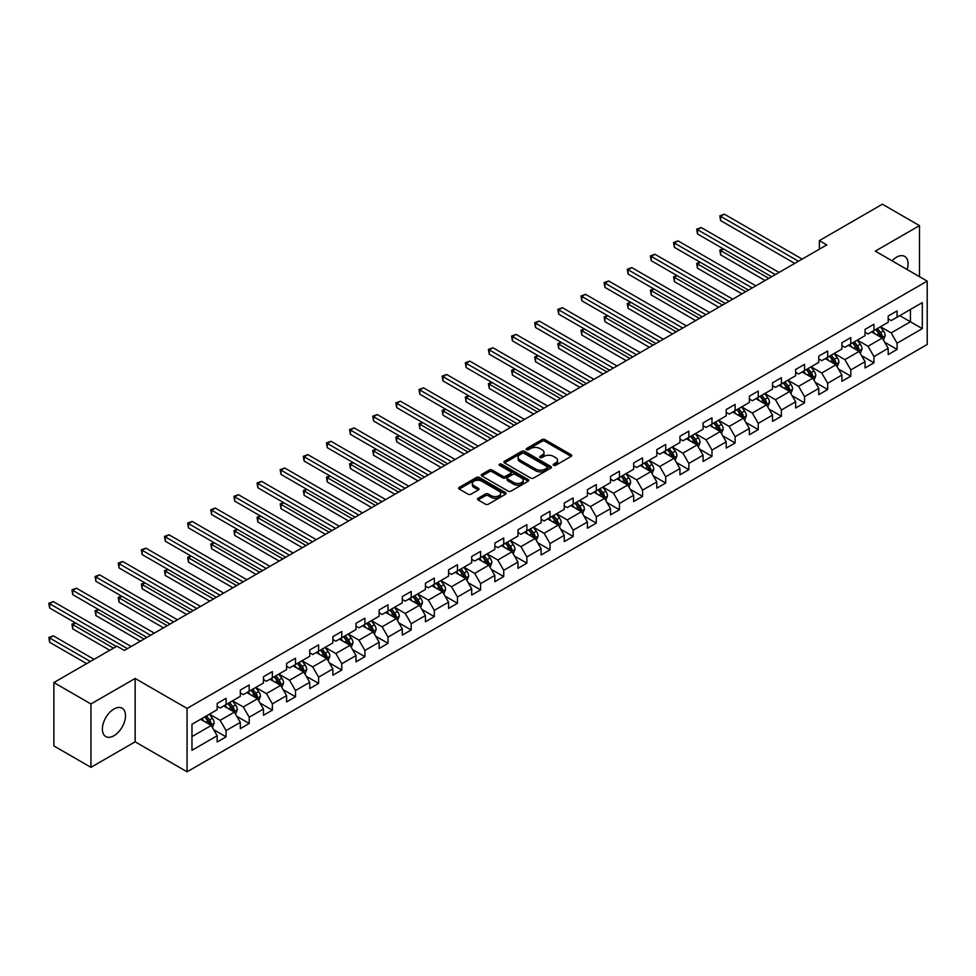 <?xml version="1.0" encoding="UTF-8"?>
<svg xmlns="http://www.w3.org/2000/svg" width="976" height="976" viewBox="0 0 976 976"><rect width="100%" height="100%" fill="white"/><g stroke="black" fill="none" stroke-linecap="round" stroke-linejoin="round"><path stroke-width="1.46" d="M553.612 465.332A1.44 0.83 0 0 0 555.649 465.332L571.119 456.402A2.062 1.183 0 0 0 571.729 455.56A2.062 1.183 0 0 0 571.119 454.718L544.913 439.59A2.062 1.183 0 0 0 542.009 439.59L526.54 448.521A1.44 0.83 0 0 0 528.577 449.692L530.578 448.545A6.588 3.806 0 0 1 539.899 448.545L542.083 449.802A6.588 3.806 0 0 1 544.01 452.498A6.588 3.806 0 0 1 542.083 455.182L540.07 456.341A1.44 0.83 0 0 0 542.119 457.512L544.12 456.353A6.588 3.806 0 0 1 553.429 456.353L555.612 457.622A6.588 3.806 0 0 1 557.552 460.306A6.588 3.806 0 0 1 555.612 463.002L553.612 464.149A1.44 0.83 0 0 0 553.612 465.332L553.612 464.149M113.948 735.733A16.36 9.443 120 0 0 124.635 721.325A16.36 9.443 120 0 0 122.122 708.21A16.36 9.443 120 0 0 113.948 709.015A16.36 9.443 120 0 0 103.261 723.436A16.36 9.443 120 0 0 105.762 736.551A16.36 9.443 120 0 0 113.948 735.733M907.18 269.547A16.36 9.443 120 0 0 904.679 256.407A16.36 9.443 120 0 0 896.493 257.213A16.36 9.443 120 0 0 892.052 260.812M478.094 498.26A2.062 1.183 0 0 0 477.484 499.102A2.062 1.183 0 0 0 478.094 499.944L485.438 504.189A2.062 1.183 0 0 0 488.354 504.189L505.531 494.271A2.062 1.183 0 0 0 506.141 493.429A2.062 1.183 0 0 0 505.531 492.587L479.326 477.459A2.062 1.183 0 0 0 476.422 477.459L459.232 487.378A2.062 1.183 0 0 0 458.635 488.22A2.062 1.183 0 0 0 459.232 489.061L468.114 494.185A2.062 1.183 0 0 0 471.03 494.185L478.386 489.94A2.062 1.183 0 0 0 478.984 489.098A2.062 1.183 0 0 0 478.386 488.256L473.982 485.719A5.502 3.184 0 0 1 472.36 483.462A5.502 3.184 0 0 1 475.763 480.534A5.502 3.184 0 0 1 481.766 481.217L499.017 491.184A5.502 3.184 0 0 1 500.627 493.429A5.502 3.184 0 0 1 497.235 496.369A5.502 3.184 0 0 1 491.233 495.674L488.354 494.015A2.062 1.183 0 0 0 485.438 494.015L478.094 498.26L478.094 499.944L485.438 495.723L485.438 494.015M135.152 678.454L90.951 703.964L53.875 682.553L53.875 745.932L90.951 767.343L135.152 741.821L187.063 771.796L187.063 708.417L135.152 678.454L135.152 741.821M919.49 276.659L919.49 225.615L875.289 251.137L927.2 281.112L187.063 708.417M919.49 225.615L882.402 204.204L819.364 240.608L819.364 249.173M53.875 682.553L116.913 646.161L124.33 650.443L826.782 244.891L819.364 240.608M530.724 478.045A2.062 1.183 0 0 0 533.628 478.045L550.818 468.126A2.062 1.183 0 0 0 551.416 467.284A2.062 1.183 0 0 0 550.818 466.443L524.612 451.315A2.062 1.183 0 0 0 521.696 451.315L504.519 461.233A2.062 1.183 0 0 0 503.909 462.075A2.062 1.183 0 0 0 504.519 462.917L530.724 478.045M500.066 465.637A1.44 0.83 0 0 1 501.53 465.845L501.53 464.137L528.175 479.521A2.062 1.183 0 0 1 528.772 480.351A2.062 1.183 0 0 1 528.175 481.192L510.997 491.111A2.062 1.183 0 0 1 508.081 491.111L481.876 475.983L489.232 471.774L489.232 470.054L481.876 474.299A2.062 1.183 0 0 0 481.278 475.141A2.062 1.183 0 0 0 481.876 475.983L481.876 474.299M489.232 471.774A2.062 1.183 0 0 1 492.136 471.774L492.136 470.054A2.062 1.183 0 0 0 489.232 470.054M492.136 470.054L502.774 476.19A2.062 1.183 0 0 0 505.678 476.19L510.558 473.384A2.062 1.183 0 0 0 511.156 472.543A2.062 1.183 0 0 0 510.558 471.701L499.492 465.308A1.44 0.83 0 0 1 501.53 464.137M187.063 771.796L927.2 344.479L927.2 281.112M213.695 729.706L226.078 736.856L226.078 730.597L240.316 722.374L240.316 728.633L249.209 723.497L249.209 717.238L263.459 709.015L263.459 715.274L272.353 710.138L272.353 703.879L286.59 695.656L286.59 701.915L295.496 696.779L295.496 690.52L309.734 682.297L309.734 688.556L318.627 683.42L318.627 677.161L332.865 668.938L332.865 675.197L341.771 670.061L341.771 663.802L356.008 655.579L356.008 661.838L364.902 656.702L364.902 650.443L379.152 642.232L379.152 648.479L388.045 643.343L388.045 637.084L402.283 628.873L402.283 635.12L411.189 629.984L411.189 623.725L425.426 615.514L425.426 621.761L434.32 616.625L434.32 610.366L448.557 602.155L448.557 608.402L457.463 603.266L457.463 597.007L471.701 588.796L471.701 595.043L480.595 589.907L480.595 583.648L494.832 575.437L494.832 581.684L503.738 576.548L503.738 570.289L517.975 562.078L517.975 568.325L526.881 563.189L526.881 556.93L541.119 548.719L541.119 554.966L550.013 549.83L550.013 543.571L564.25 535.36L564.25 541.607L573.156 536.471L573.156 530.212L587.393 522.001L587.393 528.248L596.287 523.112L596.287 516.853L610.525 508.642L610.525 514.889L619.431 509.753L619.431 503.494L633.668 495.283L633.668 501.53L642.562 496.394L642.562 490.135L656.811 481.924L656.811 488.171L665.705 483.035L665.705 476.788L679.943 468.565L679.943 474.812L688.849 469.676L688.849 463.429L703.086 455.206L703.086 461.453L711.98 456.317L711.98 450.07L726.217 441.847L726.217 448.094L735.123 442.958L735.123 436.711L749.361 428.488L749.361 434.735L758.254 429.599L758.254 423.352L772.504 415.129L772.504 421.376L781.398 416.24L781.398 409.993L795.635 401.77L795.635 408.017L804.541 402.881L804.541 396.634L818.779 388.411L818.779 394.658L827.672 389.522L827.672 383.275L841.91 375.052L841.91 381.299L850.816 376.163L850.816 369.916L865.053 361.693L865.053 367.94L873.947 362.804L873.947 356.557L888.197 348.334L888.197 354.581L897.09 349.445L897.09 343.198L922.308 328.631L922.308 302.609L910.437 309.453L910.437 321.787L922.308 328.631M226.078 736.856L217.172 741.992L217.172 735.733L191.967 750.3L191.967 724.265L217.172 709.711L217.172 703.452L226.078 698.316L226.078 704.562L240.316 696.352L240.316 690.093L249.209 684.957L249.209 691.203L263.459 682.993L263.459 676.734L272.353 671.598L272.353 677.844L286.59 669.634L286.59 663.375L295.496 658.239L295.496 664.485L309.734 656.275L309.734 650.016L318.627 644.88L318.627 651.126L332.865 642.916L332.865 636.657L341.771 631.521L341.771 637.767L356.008 629.557L356.008 623.298L364.902 618.162L364.902 624.408L379.152 616.198L379.152 609.939L388.045 604.803L388.045 611.061L402.283 602.839L402.283 596.58L411.189 591.444L411.189 597.702L425.426 589.48L425.426 583.221L434.32 578.085L434.32 584.343L448.557 576.121L448.557 569.862L457.463 564.726L457.463 570.984L471.701 562.762L471.701 556.503L480.595 551.367L480.595 557.625L494.832 549.403L494.832 543.144L503.738 538.008L503.738 544.266L517.975 536.044L517.975 529.785L526.881 524.649L526.881 530.907L541.119 522.685L541.119 516.426L550.013 511.29L550.013 517.548L564.25 509.326L564.25 503.067L573.156 497.931L573.156 504.189L587.393 495.967L587.393 489.708L596.287 484.572L596.287 490.83L610.525 482.608L610.525 476.349L619.431 471.213L619.431 477.471L633.668 469.249L633.668 462.99L642.562 457.854L642.562 464.112L656.811 455.89L656.811 449.631L665.705 444.495L665.705 450.753L679.943 442.531L679.943 436.272L688.849 431.136L688.849 437.394L703.086 429.172L703.086 422.913L711.98 417.777L711.98 424.035L726.217 415.813L726.217 409.554L735.123 404.418L735.123 410.676L749.361 402.454L749.361 396.195L758.254 391.059L758.254 397.317L772.504 389.095L772.504 382.836L781.398 377.7L781.398 383.958L795.635 375.736L795.635 369.477L804.541 364.341L804.541 370.599L818.779 362.377L818.779 356.118L827.672 350.982L827.672 357.24L841.91 349.018L841.91 342.759L850.816 337.623L850.816 343.881L865.053 335.659L865.053 329.412L873.947 324.264L873.947 330.522L888.197 322.3L888.197 316.053L897.09 310.905L897.09 317.163L922.308 302.609M223.699 705.941L234.386 712.102L220.149 720.325L209.462 714.164M217.172 706.282L220.149 707.99L226.078 704.562M220.149 720.325L226.078 730.597M234.386 712.102L240.316 722.374M246.843 692.582L257.518 698.743L243.28 706.966L232.605 700.805M240.316 692.923L243.28 694.631L249.209 691.203M243.28 706.966L249.209 717.238M257.518 698.743L263.459 709.015M269.974 679.223L280.661 685.384L266.424 693.607L255.736 687.446M263.459 679.564L266.424 681.272L272.353 677.844M266.424 693.607L272.353 703.879M280.661 685.384L286.59 695.656M293.117 665.864L303.792 672.025L289.555 680.248L278.88 674.087M286.59 666.205L289.555 667.913L295.496 664.485M289.555 680.248L295.496 690.52M303.792 672.025L309.734 682.297M316.261 652.505L326.936 658.666L312.698 666.889L302.023 660.728M309.734 652.846L312.698 654.554L318.627 651.126M312.698 666.889L318.627 677.161M326.936 658.666L332.865 668.938M339.392 639.146L350.079 645.307L335.829 653.53L325.154 647.369M332.865 639.487L335.829 641.195L341.771 637.767M335.829 653.53L341.771 663.802M350.079 645.307L356.008 655.579M362.535 625.787L373.21 631.948L358.973 640.171L348.298 634.01M356.008 626.128L358.973 627.836L364.902 624.408M358.973 640.171L364.902 650.443M373.21 631.948L379.152 642.232M385.666 612.428L396.354 618.589L382.116 626.812L371.429 620.651M379.152 612.769L382.116 614.477L388.045 611.061M382.116 626.812L388.045 637.084M396.354 618.589L402.283 628.873M408.81 599.069L419.485 605.23L405.247 613.453L394.572 607.292M402.283 599.41L405.247 601.118L411.189 597.702M405.247 613.453L411.189 623.725M419.485 605.23L425.426 615.514M431.953 585.71L442.628 591.871L428.391 600.094L417.704 593.933M425.426 586.051L428.391 587.759L434.32 584.343M428.391 600.094L434.32 610.366M442.628 591.871L448.557 602.155M455.084 572.351L465.772 578.512L451.522 586.735L440.847 580.574M448.557 572.692L451.522 574.4L457.463 570.984M451.522 586.735L457.463 597.007M465.772 578.512L471.701 588.796M478.228 558.992L488.903 565.153L474.665 573.376L463.99 567.215M471.701 559.333L474.665 561.041L480.595 557.625M474.665 573.376L480.595 583.648M488.903 565.153L494.832 575.437M501.359 545.633L512.046 551.794L497.809 560.017L487.122 553.856M494.832 545.974L497.809 547.682L503.738 544.266M497.809 560.017L503.738 570.289M512.046 551.794L517.975 562.078M524.502 532.274L535.177 538.435L520.94 546.658L510.265 540.497M517.975 532.615L520.94 534.323L526.881 530.907M520.94 546.658L526.881 556.93M535.177 538.435L541.119 548.719M547.646 518.915L558.321 525.076L544.083 533.299L533.396 527.138M541.119 519.256L544.083 520.964L550.013 517.548M544.083 533.299L550.013 543.571M558.321 525.076L564.25 535.36M570.777 505.556L581.464 511.717L567.215 519.94L556.54 513.779M564.25 505.897L567.215 507.605L573.156 504.189M567.215 519.94L573.156 530.212M581.464 511.717L587.393 522.001M593.92 492.197L604.595 498.358L590.358 506.581L579.683 500.42M587.393 492.538L590.358 494.246L596.287 490.83M590.358 506.581L596.287 516.853M604.595 498.358L610.525 508.642M617.052 478.838L627.739 484.999L613.501 493.222L602.814 487.061M610.525 479.179L613.501 480.887L619.431 477.471M613.501 493.222L619.431 503.494M627.739 484.999L633.668 495.283M640.195 465.479L650.87 471.64L636.633 479.863L625.958 473.702M633.668 465.82L636.633 467.528L642.562 464.112M636.633 479.863L642.562 490.135M650.87 471.64L656.811 481.924M663.338 452.12L674.013 458.281L659.776 466.504L649.089 460.343M656.811 452.461L659.776 454.169L665.705 450.753M659.776 466.504L665.705 476.788M674.013 458.281L679.943 468.565M686.47 438.761L697.145 444.922L682.907 453.145L672.232 446.984M679.943 439.102L682.907 440.81L688.849 437.394M682.907 453.145L688.849 463.429M697.145 444.922L703.086 455.206M709.613 425.402L720.288 431.563L706.051 439.786L695.376 433.625M703.086 425.743L706.051 427.451L711.98 424.035M706.051 439.786L711.98 450.07M720.288 431.563L726.217 441.847M732.744 412.043L743.431 418.204L729.194 426.427L718.507 420.266M726.217 412.384L729.194 414.092L735.123 410.676M729.194 426.427L735.123 436.711M743.431 418.204L749.361 428.488M755.888 398.684L766.563 404.845L752.325 413.068L741.65 406.907M749.361 399.025L752.325 400.733L758.254 397.317M752.325 413.068L758.254 423.352M766.563 404.845L772.504 415.129M779.019 385.325L789.706 391.486L775.469 399.709L764.781 393.548M772.504 385.666L775.469 387.374L781.398 383.958M775.469 399.709L781.398 409.993M789.706 391.486L795.635 401.77M802.162 371.966L812.837 378.127L798.6 386.35L787.925 380.189M795.635 372.307L798.6 374.028L804.541 370.599M798.6 386.35L804.541 396.634M812.837 378.127L818.779 388.411M825.306 358.607L835.981 364.768L821.743 372.991L811.068 366.83M818.779 358.948L821.743 360.669L827.672 357.24M821.743 372.991L827.672 383.275M835.981 364.768L841.91 375.052M848.437 345.248L859.124 351.409L844.887 359.632L834.199 353.471M841.91 345.589L844.887 347.31L850.816 343.881M844.887 359.632L850.816 369.916M859.124 351.409L865.053 361.693M871.58 331.889L882.255 338.05L868.018 346.273L857.343 340.112M865.053 332.23L868.018 333.951L873.947 330.522M868.018 346.273L873.947 356.557M882.255 338.05L888.197 348.334M899.762 315.614L910.437 321.787L891.161 332.914L880.474 326.753M888.197 318.871L891.161 320.592L897.09 317.163M891.161 332.914L897.09 343.198M90.951 703.964L90.951 767.343M191.967 736.599L211.243 725.461L200.568 719.3M211.243 725.461L217.172 735.733M884.707 342.295L897.09 349.445M861.564 355.654L873.947 362.804M838.433 369.013L850.816 376.163M815.289 382.372L827.672 389.522M792.146 395.731L804.541 402.881M769.015 409.09L781.398 416.24M745.871 422.449L758.254 429.599M722.74 435.808L735.123 442.958M699.597 449.167L711.98 456.317M676.466 462.526L688.849 469.676M653.322 475.885L665.705 483.035M630.179 489.244L642.562 496.394M607.048 502.603L619.431 509.753M583.904 515.962L596.287 523.112M560.773 529.321L573.156 536.471M537.63 542.68L550.013 549.83M514.486 556.039L526.881 563.189M491.355 569.398L503.738 576.548M468.212 582.757L480.595 589.907M445.08 596.116L457.463 603.266M421.937 609.475L434.32 616.625M398.794 622.834L411.189 629.984M375.662 636.193L388.045 643.343M352.519 649.552L364.902 656.702M329.388 662.911L341.771 670.061M306.244 676.27L318.627 683.42M283.101 689.629L295.496 696.779M259.97 702.988L272.353 710.138M236.826 716.347L249.209 723.497M554.197 465.54L555.612 464.71A6.588 3.806 0 0 0 557.552 462.026L557.552 460.306M544.01 452.498L544.01 454.206A6.588 3.806 0 0 1 542.083 456.89L540.655 457.72M571.094 456.414L544.913 441.298A2.062 1.183 0 0 0 542.009 441.298L527.113 449.899M550.781 468.138L524.612 453.023A2.062 1.183 0 0 0 521.696 453.023L504.543 462.929L504.519 461.233M547.17 467.87A1.44 0.83 0 0 0 547.17 466.699L524.173 453.413A1.44 0.83 0 0 0 522.136 453.413L520.025 454.633A6.588 3.806 0 0 0 518.085 457.329A6.588 3.806 0 0 0 520.025 460.013L535.739 469.09A6.588 3.806 0 0 0 545.059 469.09L547.17 467.87L547.17 469.59A1.44 0.83 0 0 0 547.597 468.992L547.597 467.284M518.085 457.329L518.085 459.037A6.588 3.806 0 0 0 520.025 461.733L520.025 460.013M547.17 469.59L545.059 470.81A6.588 3.806 0 0 1 535.739 470.81L520.025 461.733M492.136 471.774L502.774 477.911A2.062 1.183 0 0 0 505.678 477.911L510.558 475.092A2.062 1.183 0 0 0 511.156 474.251L511.156 472.543M501.53 465.845L528.15 481.217M513.791 482.559A5.502 3.184 0 0 0 519.793 483.254A5.502 3.184 0 0 0 523.197 480.314A5.502 3.184 0 0 0 521.587 478.069L515.511 474.556A2.062 1.183 0 0 0 512.595 474.556L507.715 477.374A2.062 1.183 0 0 0 507.117 478.216A2.062 1.183 0 0 0 507.715 479.057L513.791 482.559L513.791 484.279A5.502 3.184 0 0 0 519.793 484.962A5.502 3.184 0 0 0 523.197 482.022L523.197 480.314M507.117 478.216L507.117 479.924A2.062 1.183 0 0 0 507.715 480.765L507.715 479.057M513.791 484.279L507.715 480.765M500.627 493.429L500.627 495.137A5.502 3.184 0 0 1 497.235 498.077A5.502 3.184 0 0 1 491.233 497.394L488.354 495.723A2.062 1.183 0 0 0 485.438 495.723M472.36 483.462L472.36 485.182A5.502 3.184 0 0 0 473.982 487.427L473.982 485.719M478.386 488.256L478.386 489.94L473.982 487.427M505.531 492.587L505.531 494.271L479.326 479.167A2.062 1.183 0 0 0 476.422 479.167L459.269 489.074M883.426 340.087L885.195 335.646A5.563 3.209 -120 0 0 883.426 330.913L880.364 326.826M875.021 333.877L872.947 331.108M723.448 248.941L720.63 250.564L720.63 254.846L765.086 280.515M875.765 329.473L878.827 333.56A5.563 3.209 60 0 1 880.413 336.903L882.194 335.878A5.563 3.209 -120 0 0 880.608 332.535L877.546 328.448M876.143 329.254L879.547 333.78A2.83 1.635 60 0 1 880.059 334.646L882.194 335.878M720.63 254.846L719.812 250.088L768.795 278.367M719.812 250.088L723.118 248.746M798.453 261.239L720.63 216.306L724.338 214.171L802.162 259.104M794.745 263.386L720.63 220.588L720.63 216.306L719.812 215.842L724.338 214.171M720.63 220.588L719.812 215.842M860.295 353.446L862.052 348.993A5.563 3.209 -120 0 0 860.283 344.272L857.221 340.185M851.889 347.236L849.803 344.467M700.304 262.3L697.486 263.923L697.486 268.205L741.943 293.874M852.621 342.832L855.684 346.919A5.563 3.209 60 0 1 857.27 350.262L859.051 349.237A5.563 3.209 -120 0 0 857.465 345.894L854.403 341.807M853.012 342.613L856.403 347.139A2.83 1.635 60 0 1 856.916 348.005L859.051 349.237M697.486 268.205L696.681 263.447L745.652 291.726M696.681 263.447L699.987 262.105M837.152 366.805L838.921 362.352A5.563 3.209 -120 0 0 837.14 357.631L834.077 353.544M828.746 360.595L826.672 357.814M677.173 275.659L674.355 277.282L674.355 281.564L718.8 307.233M829.49 356.191L832.54 360.278A5.563 3.209 60 0 1 834.138 363.621L835.92 362.596A5.563 3.209 -120 0 0 834.321 359.253L831.259 355.166M829.868 355.972L833.272 360.498A2.83 1.635 60 0 1 833.785 361.364L835.92 362.596M674.355 281.564L673.538 276.806L722.508 305.085M673.538 276.806L676.844 275.464M775.322 274.598L697.486 229.665L701.195 227.53L779.031 272.463M771.613 276.745L697.486 233.947L697.486 229.665L696.681 229.201L701.195 227.53M697.486 233.947L696.681 229.201M752.179 287.957L674.355 243.024L678.064 240.889L755.888 285.822M748.47 290.104L674.355 247.306L674.355 243.024L673.538 242.56L678.064 240.889M674.355 247.306L673.538 242.56M814.021 380.164L815.777 375.711A5.563 3.209 -120 0 0 814.008 370.978L810.946 366.903M805.603 373.954L803.529 371.173M654.03 289.018L651.212 290.641L651.212 294.923L695.668 320.592M806.347 369.55L809.409 373.637A5.563 3.209 60 0 1 810.995 376.98L812.776 375.955A5.563 3.209 -120 0 0 811.19 372.612L808.128 368.525M806.737 369.331L810.129 373.857A2.83 1.635 60 0 1 810.641 374.723L812.776 375.955M651.212 294.923L650.394 290.165L699.377 318.444M650.394 290.165L653.713 288.823M790.877 393.523L792.646 389.07A5.563 3.209 -120 0 0 790.865 384.337L787.803 380.262M782.471 387.313L780.385 384.532M630.899 302.377L628.08 304L628.08 308.282L672.525 333.951M783.203 382.909L786.266 386.996A5.563 3.209 60 0 1 787.864 390.339L789.645 389.314A5.563 3.209 -120 0 0 788.047 385.971L784.985 381.884M783.594 382.69L786.985 387.216A2.83 1.635 60 0 1 787.51 388.082L789.645 389.314M628.08 308.282L627.263 303.524L676.234 331.803M627.263 303.524L630.569 302.182M767.734 406.882L769.503 402.429A5.563 3.209 -120 0 0 767.734 397.696L764.672 393.621M759.328 400.672L757.254 397.891M607.755 315.736L604.937 317.359L604.937 321.641L649.394 347.31M760.072 396.268L763.134 400.355A5.563 3.209 60 0 1 764.72 403.698L766.502 402.673A5.563 3.209 -120 0 0 764.916 399.33L761.853 395.243M760.45 396.049L763.854 400.575A2.83 1.635 60 0 1 764.367 401.441L766.502 402.673M604.937 321.641L604.12 316.883L653.103 345.162M604.12 316.883L607.426 315.541M729.035 301.316L651.212 256.383L654.92 254.248L732.744 299.181M725.327 303.463L651.212 260.665L651.212 256.383L650.394 255.919L654.92 254.248M651.212 260.665L650.394 255.919M705.904 314.675L628.08 269.742L631.789 267.607L709.613 312.54M702.195 316.822L628.08 274.024L628.08 269.742L627.263 269.278L631.789 267.607M628.08 274.024L627.263 269.278M682.761 328.034L604.937 283.101L608.646 280.966L686.47 325.899M679.052 330.181L604.937 287.383L604.937 283.101L604.12 282.637L608.646 280.966M604.937 287.383L604.12 282.637M659.63 341.393L581.794 296.46L585.502 294.325L663.338 339.258M655.921 343.54L581.794 300.742L581.794 296.46L580.988 295.996L585.502 294.325M581.794 300.742L580.988 295.996M636.486 354.752L558.662 309.819L562.371 307.684L640.195 352.617M632.777 356.899L558.662 314.101L558.662 309.819L557.845 309.355L562.371 307.684M558.662 314.101L557.845 309.355M613.343 368.111L535.519 323.178L539.228 321.043L617.052 365.976M609.634 370.258L535.519 327.46L535.519 323.178L534.702 322.714L539.228 321.043M535.519 327.46L534.702 322.714M590.212 381.47L512.388 336.537L516.097 334.402L593.92 379.335M586.503 383.617L512.388 340.819L512.388 336.537L511.57 336.073L516.097 334.402M512.388 340.819L511.57 336.073M567.068 394.829L489.244 349.896L492.953 347.761L570.777 392.694M563.359 396.976L489.244 354.178L489.244 349.896L488.427 349.432L492.953 347.761M489.244 354.178L488.427 349.432M543.937 408.188L466.113 363.255L469.81 361.12L547.646 406.053M540.228 410.335L466.113 367.537L466.113 363.255L465.296 362.791L469.81 361.12M466.113 367.537L465.296 362.791M520.794 421.547L442.97 376.614L446.679 374.479L524.502 419.412M517.085 423.694L442.97 380.896L442.97 376.614L442.152 376.15L446.679 374.479M442.97 380.896L442.152 376.15M497.65 434.906L419.826 389.973L423.535 387.838L501.359 432.771M493.954 437.053L419.826 394.255L419.826 389.973L419.009 389.509L423.535 387.838M419.826 394.255L419.009 389.509M474.519 448.265L396.695 403.332L400.404 401.197L478.228 446.13M470.81 450.412L396.695 407.614L396.695 403.332L395.878 402.868L400.404 401.197M396.695 407.614L395.878 402.868M451.376 461.624L373.552 416.691L377.261 414.556L455.084 459.489M447.667 463.771L373.552 420.973L373.552 416.691L372.734 416.227L377.261 414.556M373.552 420.973L372.734 416.227M428.244 474.983L350.421 430.05L354.129 427.915L431.953 472.848M424.536 477.13L350.421 434.332L350.421 430.05L349.603 429.586L354.129 427.915M350.421 434.332L349.603 429.586M405.101 488.342L327.277 443.409L330.986 441.274L408.81 486.207M401.392 490.489L327.277 447.691L327.277 443.409L326.46 442.945L330.986 441.274M327.277 447.691L326.46 442.945M381.958 501.701L304.134 456.768L307.843 454.633L385.666 499.566M378.261 503.848L304.134 461.05L304.134 456.768L303.329 456.292L307.843 454.633M304.134 461.05L303.329 456.292M358.826 515.06L281.003 470.127L284.711 467.992L362.535 512.925M355.118 517.207L281.003 474.409L281.003 470.127L280.185 469.651L284.711 467.992M281.003 474.409L280.185 469.651M335.683 528.419L257.859 483.486L261.568 481.351L339.392 526.284M331.974 530.554L257.859 487.768L257.859 483.486L257.042 483.01L261.568 481.351M257.859 487.768L257.042 483.01M312.552 541.778L234.728 496.845L238.437 494.71L316.261 539.643M308.843 543.913L234.728 501.127L234.728 496.845L233.911 496.369L238.437 494.71M234.728 501.127L233.911 496.369M744.603 420.241L746.359 415.788A5.563 3.209 -120 0 0 744.59 411.055L741.528 406.968M736.197 414.031L734.111 411.25M584.624 329.095L581.794 330.718L581.794 335L626.25 360.669M736.929 409.627L739.991 413.714A5.563 3.209 60 0 1 741.577 417.057L743.358 416.032A5.563 3.209 -120 0 0 741.772 412.689L738.71 408.602M737.319 409.408L740.711 413.934A2.83 1.635 60 0 1 741.223 414.8L743.358 416.032M581.794 335L580.988 330.242L629.959 358.521M580.988 330.242L584.295 328.9M721.459 433.6L723.228 429.147A5.563 3.209 -120 0 0 721.447 424.414L718.385 420.327M713.053 427.39L710.979 424.609M561.481 342.454L558.662 344.077L558.662 348.359L603.107 374.028M713.798 422.986L716.848 427.073A5.563 3.209 60 0 1 718.446 430.416L720.227 429.391A5.563 3.209 -120 0 0 718.629 426.048L715.567 421.961M714.176 422.767L717.58 427.293A2.83 1.635 60 0 1 718.092 428.159L720.227 429.391M558.662 348.359L557.845 343.601L606.816 371.88M557.845 343.601L561.151 342.259M698.328 446.959L700.085 442.506A5.563 3.209 -120 0 0 698.316 437.773L695.254 433.686M689.91 440.749L687.836 437.968M538.337 355.813L535.519 357.436L535.519 361.718L579.976 387.374M690.654 436.345L693.716 440.432A5.563 3.209 60 0 1 695.302 443.775L697.084 442.75A5.563 3.209 -120 0 0 695.498 439.407L692.435 435.32M691.045 436.126L694.436 440.652A2.83 1.635 60 0 1 694.949 441.518L697.084 442.75M535.519 361.718L534.702 356.96L583.685 385.239M534.702 356.96L538.02 355.618M675.185 460.318L676.954 455.865A5.563 3.209 -120 0 0 675.172 451.132L672.11 447.045M666.779 454.108L664.693 451.327M515.206 369.172L512.388 370.795L512.388 375.077L556.832 400.733M667.511 449.704L670.573 453.791A5.563 3.209 60 0 1 672.171 457.134L673.952 456.109A5.563 3.209 -120 0 0 672.354 452.766L669.292 448.679M667.901 449.485L671.293 454.011A2.83 1.635 60 0 1 671.817 454.877L673.952 456.109M512.388 375.077L511.57 370.319L560.541 398.598M511.57 370.319L514.877 368.977M652.041 473.677L653.81 469.224A5.563 3.209 -120 0 0 652.041 464.491L648.979 460.404M643.635 467.467L641.561 464.686M492.063 382.531L489.244 384.154L489.244 388.436L533.701 414.092M644.38 463.063L647.442 467.15A5.563 3.209 60 0 1 649.028 470.493L650.809 469.468A5.563 3.209 -120 0 0 649.223 466.125L646.161 462.038M644.77 462.844L648.162 467.37A2.83 1.635 60 0 1 648.674 468.236L650.809 469.468M489.244 388.436L488.427 383.678L537.41 411.957M488.427 383.678L491.733 382.336M628.91 487.036L630.667 482.583A5.563 3.209 -120 0 0 628.898 477.85L625.836 473.763M620.504 480.826L618.418 478.045M468.931 395.878L466.113 397.513L466.113 401.795L510.558 427.451M621.236 476.422L624.298 480.509A5.563 3.209 60 0 1 625.897 483.852L627.666 482.827A5.563 3.209 -120 0 0 626.08 479.484L623.017 475.397M621.627 476.203L625.018 480.729A2.83 1.635 60 0 1 625.531 481.595L627.666 482.827M466.113 401.795L465.296 397.037L514.267 425.316M465.296 397.037L468.602 395.695M605.767 500.395L607.536 495.942A5.563 3.209 -120 0 0 605.754 491.209L602.692 487.122M597.361 494.185L595.287 491.404M445.788 409.237L442.97 410.872L442.97 415.154L487.427 440.81M598.105 489.781L601.167 493.868A5.563 3.209 60 0 1 602.753 497.211L604.534 496.186A5.563 3.209 -120 0 0 602.936 492.843L599.874 488.756M598.483 489.562L601.887 494.088A2.83 1.635 60 0 1 602.399 494.954L604.534 496.186M442.97 415.154L442.152 410.396L491.123 438.675M442.152 410.396L445.459 409.054M582.635 513.754L584.392 509.301A5.563 3.209 -120 0 0 582.623 504.568L579.561 500.481M574.217 507.544L572.143 504.763M422.645 422.596L419.826 424.231L419.826 428.513L464.283 454.169M574.962 503.14L578.024 507.227A5.563 3.209 60 0 1 579.61 510.57L581.391 509.545A5.563 3.209 -120 0 0 579.805 506.202L576.743 502.115M575.352 502.921L578.744 507.447A2.83 1.635 60 0 1 579.256 508.313L581.391 509.545M419.826 428.513L419.009 423.755L467.992 452.034M419.009 423.755L422.327 422.413M559.492 527.113L561.261 522.66A5.563 3.209 -120 0 0 559.48 517.927L556.418 513.84M551.086 520.903L549 518.122M399.513 435.955L396.695 437.59L396.695 441.872L441.14 467.528M551.818 516.499L554.88 520.586A5.563 3.209 60 0 1 556.479 523.929L558.26 522.904A5.563 3.209 -120 0 0 556.662 519.561L553.599 515.474M552.209 516.28L555.612 520.806A2.83 1.635 60 0 1 556.125 521.672L558.26 522.904M396.695 441.872L395.878 437.114L444.849 465.393M395.878 437.114L399.184 435.772M536.349 540.472L538.118 536.019A5.563 3.209 -120 0 0 536.349 531.286L533.286 527.199M527.943 534.262L525.869 531.481M376.37 449.314L373.552 450.949L373.552 455.231L418.009 480.887M528.687 529.858L531.749 533.945A5.563 3.209 60 0 1 533.335 537.288L535.116 536.263A5.563 3.209 -120 0 0 533.53 532.92L530.468 528.833M529.077 529.639L532.469 534.165A2.83 1.635 60 0 1 532.981 535.031L535.116 536.263M373.552 455.231L372.734 450.473L421.717 478.752M372.734 450.473L376.041 449.131M513.217 553.831L514.974 549.378A5.563 3.209 -120 0 0 513.205 544.645L510.143 540.558M504.812 547.621L502.725 544.84M353.239 462.673L350.421 464.308L350.421 468.59L394.865 494.246M505.544 543.217L508.606 547.304A5.563 3.209 60 0 1 510.204 550.647L511.973 549.622A5.563 3.209 -120 0 0 510.387 546.279L507.325 542.192M505.934 542.998L509.326 547.524A2.83 1.635 60 0 1 509.85 548.39L511.973 549.622M350.421 468.59L349.603 463.832L398.574 492.111M349.603 463.832L352.909 462.49M490.074 567.19L491.843 562.737A5.563 3.209 -120 0 0 490.062 558.004L487.012 553.917M481.668 560.98L479.594 558.199M330.095 476.032L327.277 477.667L327.277 481.949L371.734 507.605M482.412 556.576L485.475 560.663A5.563 3.209 60 0 1 487.061 564.006L488.842 562.981A5.563 3.209 -120 0 0 487.244 559.638L484.194 555.551M482.791 556.357L486.194 560.883A2.83 1.635 60 0 1 486.707 561.749L488.842 562.981M327.277 481.949L326.46 477.191L375.443 505.47M326.46 477.191L329.766 475.849M466.943 580.549L468.7 576.096A5.563 3.209 -120 0 0 466.931 571.363L463.868 567.276M458.525 574.339L456.451 571.558M306.952 489.391L304.134 491.026L304.134 495.308L348.591 520.964M459.269 569.935L462.331 574.022A5.563 3.209 60 0 1 463.917 577.365L465.698 576.34A5.563 3.209 -120 0 0 464.112 572.997L461.05 568.91M459.659 569.716L463.051 574.242A2.83 1.635 60 0 1 463.563 575.108L465.698 576.34M304.134 495.308L303.329 490.55L352.299 518.829M303.329 490.55L306.635 489.208M443.799 593.908L445.568 589.455A5.563 3.209 -120 0 0 443.787 584.722L440.725 580.635M435.394 587.698L433.307 584.917M283.821 502.75L281.003 504.385L281.003 508.667L325.447 534.323M436.126 583.294L439.188 587.381A5.563 3.209 60 0 1 440.786 590.724L442.567 589.699A5.563 3.209 -120 0 0 440.969 586.356L437.907 582.269M436.516 583.075L439.92 587.601A2.83 1.635 60 0 1 440.432 588.467L442.567 589.699M281.003 508.667L280.185 503.909L329.156 532.188M280.185 503.909L283.491 502.567M420.656 607.267L422.425 602.814A5.563 3.209 -120 0 0 420.656 598.081L417.594 593.994M412.25 601.057L410.176 598.276M260.677 516.109L257.859 517.744L257.859 522.026L302.316 547.682M412.994 596.653L416.057 600.74A5.563 3.209 60 0 1 417.643 604.083L419.424 603.058A5.563 3.209 -120 0 0 417.838 599.715L414.776 595.628M413.385 596.434L416.776 600.96A2.83 1.635 60 0 1 417.289 601.826L419.424 603.058M257.859 522.026L257.042 517.268L306.025 545.547M257.042 517.268L260.348 515.926M397.525 620.626L399.282 616.173A5.563 3.209 -120 0 0 397.513 611.44L394.45 607.353M389.119 614.416L387.033 611.635M237.546 529.468L234.728 531.103L234.728 535.385L279.173 561.041M389.851 610.012L392.913 614.099A5.563 3.209 60 0 1 394.511 617.442L396.28 616.417A5.563 3.209 -120 0 0 394.694 613.074L391.632 608.987M390.241 609.793L393.633 614.319A2.83 1.635 60 0 1 394.158 615.185L396.28 616.417M234.728 535.385L233.911 530.627L282.881 558.906M233.911 530.627L237.217 529.285M374.381 633.985L376.15 629.532A5.563 3.209 -120 0 0 374.369 624.799L371.319 620.712M365.976 627.775L363.902 624.994M214.403 542.827L211.585 544.462L211.585 548.744L256.041 574.4M366.72 623.371L369.782 627.458A5.563 3.209 60 0 1 371.368 630.801L373.149 629.776A5.563 3.209 -120 0 0 371.551 626.433L368.501 622.346M367.098 623.152L370.502 627.678A2.83 1.635 60 0 1 371.014 628.544L373.149 629.776M211.585 548.744L210.767 543.986L259.75 572.265M210.767 543.986L214.073 542.644M351.25 647.344L353.007 642.891A5.563 3.209 -120 0 0 351.238 638.158L348.176 634.071M342.844 641.134L340.758 638.353M191.259 556.186L188.441 557.821L188.441 562.103L232.898 587.759M343.576 636.73L346.639 640.817A5.563 3.209 60 0 1 348.225 644.16L350.006 643.135A5.563 3.209 -120 0 0 348.42 639.792L345.358 635.705M343.967 636.511L347.358 641.037A2.83 1.635 60 0 1 347.871 641.903L350.006 643.135M188.441 562.103L187.636 557.345L236.607 585.624M187.636 557.345L190.942 556.003M289.408 555.137L211.585 510.204L215.293 508.069L293.117 553.002M285.7 557.272L211.585 514.486L211.585 510.204L210.767 509.728L215.293 508.069M211.585 514.486L210.767 509.728M266.277 568.496L188.441 523.563L192.15 521.428L269.974 566.348M262.568 570.631L188.441 527.845L188.441 523.563L187.636 523.087L192.15 521.428M188.441 527.845L187.636 523.087M328.107 660.703L329.876 656.25A5.563 3.209 -120 0 0 328.095 651.517L325.032 647.43M319.701 654.493L317.615 651.712M168.128 569.545L165.31 571.18L165.31 575.462L209.755 601.118M320.433 650.089L323.495 654.176A5.563 3.209 60 0 1 325.093 657.519L326.875 656.494A5.563 3.209 -120 0 0 325.276 653.151L322.214 649.064M320.823 649.87L324.227 654.396A2.83 1.635 60 0 1 324.74 655.262L326.875 656.494M165.31 575.462L164.493 570.704L213.463 598.983M164.493 570.704L167.799 569.362M243.134 581.855L165.31 536.922L169.019 534.787L246.843 579.707M239.425 583.99L165.31 541.204L165.31 536.922L164.493 536.446L169.019 534.787M165.31 541.204L164.493 536.446M304.963 674.062L306.732 669.609A5.563 3.209 -120 0 0 304.963 664.876L301.901 660.789M296.558 667.852L294.484 665.071M144.985 582.904L142.167 584.539L142.167 588.821L186.623 614.477M297.302 663.448L300.364 667.535A5.563 3.209 60 0 1 301.95 670.878L303.731 669.853A5.563 3.209 -120 0 0 302.145 666.51L299.083 662.423M297.692 663.229L301.084 667.755A2.83 1.635 60 0 1 301.596 668.621L303.731 669.853M142.167 588.821L141.349 584.063L190.332 612.342M141.349 584.063L144.668 582.721M219.99 595.214L142.167 550.281L145.875 548.146L223.699 593.066M216.282 597.349L142.167 554.563L142.167 550.281L141.349 549.805L145.875 548.146M142.167 554.563L141.349 549.805M281.832 687.421L283.589 682.968A5.563 3.209 -120 0 0 281.82 678.235L278.758 674.148M273.426 681.211L271.34 678.43M121.854 596.263L119.035 597.898L119.035 602.18L163.48 627.836M274.158 676.807L277.221 680.894A5.563 3.209 60 0 1 278.819 684.237L280.6 683.212A5.563 3.209 -120 0 0 279.002 679.869L275.94 675.782M274.549 676.588L277.94 681.114A2.83 1.635 60 0 1 278.465 681.98L280.6 683.212M119.035 602.18L118.218 597.422L167.189 625.701M118.218 597.422L121.524 596.08M196.859 608.573L119.035 563.64L122.744 561.505L200.568 606.425M193.15 610.708L119.035 567.922L119.035 563.64L118.218 563.164L122.744 561.505M119.035 567.922L118.218 563.164M258.689 700.78L260.458 696.327A5.563 3.209 -120 0 0 258.689 691.594L255.627 687.507M250.283 694.57L248.209 691.789M98.71 609.622L95.892 611.257L95.892 615.539L140.349 641.195M251.027 690.166L254.089 694.253A5.563 3.209 60 0 1 255.675 697.596L257.457 696.571A5.563 3.209 -120 0 0 255.871 693.228L252.808 689.141M251.405 689.934L254.809 694.473A2.83 1.635 60 0 1 255.322 695.339L257.457 696.571M95.892 615.539L95.075 610.781L144.058 639.06M95.075 610.781L98.381 609.439M173.716 621.932L95.892 576.999L99.601 574.864L177.425 619.784M170.007 624.067L95.892 581.281L95.892 576.999L95.075 576.523L99.601 574.864M95.892 581.281L95.075 576.523M235.558 714.127L237.314 709.686A5.563 3.209 -120 0 0 235.545 704.953L232.483 700.866M227.152 707.929L225.066 705.148M75.567 622.981L72.749 624.616L72.749 628.898L109.788 650.272M227.884 703.525L230.946 707.612A5.563 3.209 60 0 1 232.532 710.955L234.313 709.93A5.563 3.209 -120 0 0 232.727 706.587L229.665 702.5M228.274 703.293L231.666 707.832A2.83 1.635 60 0 1 232.178 708.698L234.313 709.93M72.749 628.898L71.943 624.14L113.497 648.137M71.943 624.14L75.25 622.798M150.585 635.291L72.749 590.358L76.457 588.211L154.293 633.143M146.876 637.426L72.749 594.64L72.749 590.358L71.943 589.882L76.457 588.211M72.749 594.64L71.943 589.882M212.414 727.486L214.183 723.045A5.563 3.209 -120 0 0 212.402 718.312L209.34 714.225M204.008 721.288L201.934 718.507M94.062 659.349L53.326 635.827L49.617 637.975L49.617 642.257L86.657 663.631M204.753 716.884L207.803 720.971A5.563 3.209 60 0 1 209.401 724.314L211.182 723.289A5.563 3.209 -120 0 0 209.584 719.946L206.522 715.859M205.131 716.652L208.535 721.191A2.83 1.635 60 0 1 209.047 722.057L211.182 723.289M49.617 642.257L48.8 637.499L90.365 661.496M48.8 637.499L53.326 635.827M127.441 648.65L49.617 603.717L53.326 601.57L131.15 646.502M116.315 646.502L49.617 607.999L49.617 603.717L48.8 603.241L53.326 601.57M49.617 607.999L48.8 603.241M555.612 464.71L555.612 463.002M540.07 457.512L540.07 456.341M542.083 456.89L542.083 455.182M526.54 449.692L526.54 448.521M542.009 441.298L542.009 439.59M544.913 441.298L544.913 439.59M571.119 456.402L571.119 454.718M521.696 453.023L521.696 451.315M524.612 453.023L524.612 451.315M550.818 468.126L550.818 466.443M535.739 470.81L535.739 469.09M545.059 470.81L545.059 469.09M502.774 477.911L502.774 476.19M505.678 477.911L505.678 476.19M510.558 475.092L510.558 473.384M528.175 481.192L528.175 479.521M488.354 495.723L488.354 494.015M491.233 497.394L491.233 495.674M459.232 489.061L459.232 487.378M476.422 479.167L476.422 477.459M479.326 479.167L479.326 477.459M881.706 337.745L885.159 335.744M880.608 332.535L883.426 330.913M876.643 334.817L878.827 333.56M858.575 351.092L862.015 349.103M857.465 345.894L860.283 344.272M853.512 348.176L855.684 346.919M835.432 364.451L838.884 362.462M834.321 359.253L837.14 357.631M830.369 361.535L832.54 360.278M812.288 377.81L815.741 375.821M811.19 372.612L814.008 370.978M807.237 374.894L809.409 373.637M789.157 391.169L792.61 389.18M788.047 385.971L790.865 384.337M784.094 388.253L786.266 386.996M766.014 404.528L769.466 402.539M764.916 399.33L767.734 397.696M760.951 401.612L763.134 400.355M742.882 417.887L746.323 415.898M741.772 412.689L744.59 411.055M737.819 414.971L739.991 413.714M719.739 431.246L723.192 429.257M718.629 426.048L721.447 424.414M714.676 428.33L716.848 427.073M696.608 444.605L700.048 442.616M695.498 439.407L698.316 437.773M691.545 441.689L693.716 440.432M673.464 457.964L676.917 455.975M672.354 452.766L675.172 451.132M668.401 455.048L670.573 453.791M650.321 471.323L653.774 469.334M649.223 466.125L652.041 464.491M645.258 468.407L647.442 467.15M627.19 484.682L630.63 482.693M626.08 479.484L628.898 477.85M622.127 481.766L624.298 480.509M604.046 498.041L607.499 496.052M602.936 492.843L605.754 491.209M598.983 495.125L601.167 493.868M580.915 511.4L584.356 509.411M579.805 506.202L582.623 504.568M575.852 508.484L578.024 507.227M557.772 524.759L561.224 522.77M556.662 519.561L559.48 517.927M552.709 521.843L554.88 520.586M534.628 538.118L538.081 536.129M533.53 532.92L536.349 531.286M529.578 535.202L531.749 533.945M511.497 551.477L514.938 549.488M510.387 546.279L513.205 544.645M506.434 548.561L508.606 547.304M488.354 564.836L491.806 562.847M487.244 559.638L490.062 558.004M483.291 561.92L485.475 560.663M465.223 578.195L468.663 576.206M464.112 572.997L466.931 571.363M460.16 575.279L462.331 574.022M442.079 591.554L445.532 589.565M440.969 586.356L443.787 584.722M437.016 588.638L439.188 587.381M418.936 604.913L422.388 602.924M417.838 599.715L420.656 598.081M413.885 601.997L416.057 600.74M395.805 618.272L399.245 616.283M394.694 613.074L397.513 611.44M390.742 615.356L392.913 614.099M372.661 631.631L376.114 629.642M371.551 626.433L374.369 624.799M367.598 628.715L369.782 627.458M349.53 644.99L352.97 643.001M348.42 639.792L351.238 638.158M344.467 642.074L346.639 640.817M326.387 658.349L329.839 656.36M325.276 653.151L328.095 651.517M321.324 655.433L323.495 654.176M303.243 671.708L306.696 669.719M302.145 666.51L304.963 664.876M298.192 668.792L300.364 667.535M280.112 685.067L283.565 683.078M279.002 679.869L281.82 678.235M275.049 682.151L277.221 680.894M256.969 698.426L260.421 696.437M255.871 693.228L258.689 691.594M251.906 695.51L254.089 694.253M233.837 711.785L237.278 709.796M232.727 706.587L235.545 704.953M228.774 708.869L230.946 707.612M210.694 725.144L214.147 723.155M209.584 719.946L212.402 718.312M205.631 722.228L207.803 720.971"/></g></svg>
